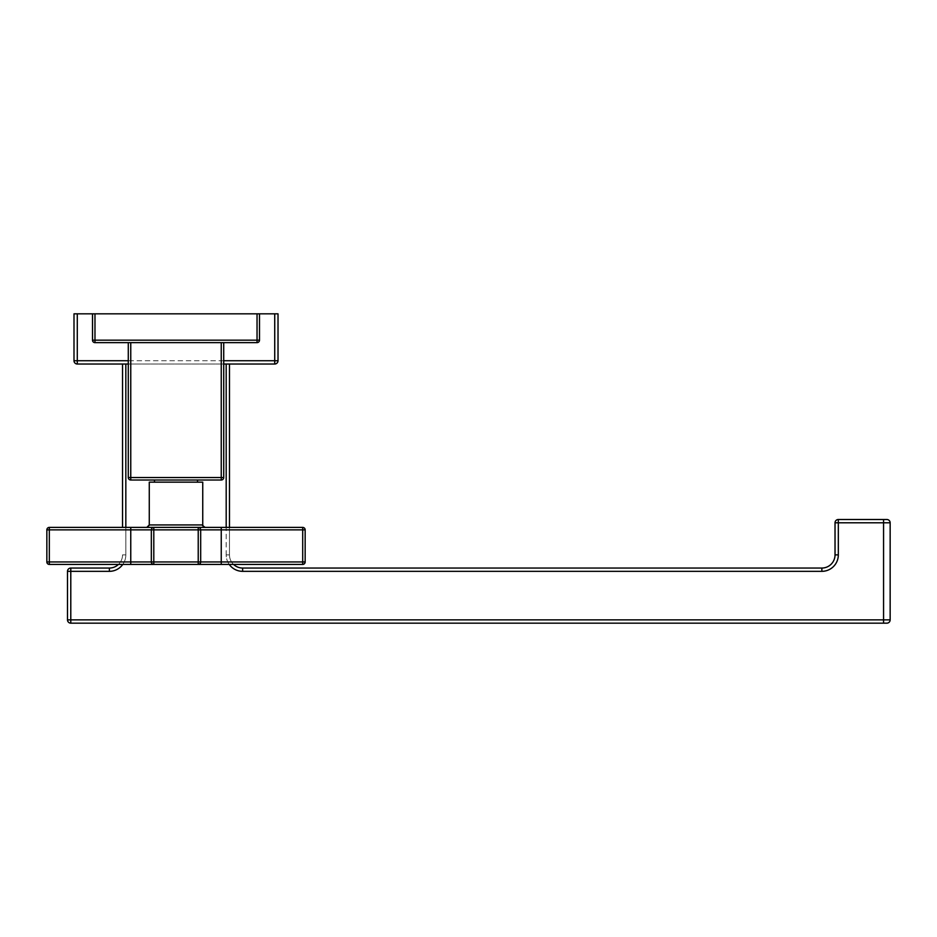 <?xml version="1.0" encoding="UTF-8"?>
<svg xmlns="http://www.w3.org/2000/svg" width="937" height="937" viewBox="0 0 937 937"><rect width="100%" height="100%" fill="white"/><g stroke="black" fill="none" stroke-linecap="round" stroke-linejoin="round"><path stroke-width="0.7" stroke-dasharray="4.68 3.51" d="M125.827 364.024L226.192 364.024L226.192 554.88A16.456 16.456 0 0 0 242.636 571.336L821.866 571.336A16.456 16.456 0 0 0 838.322 554.88L838.322 522.799L883.568 522.799L883.568 619.872L70.79 619.872L70.79 571.336L109.371 571.336A16.456 16.456 0 0 0 125.827 554.88L125.827 364.024L229.483 364.024L229.483 554.88A13.165 13.165 0 0 0 242.636 568.045L821.866 568.045A13.165 13.165 0 0 0 835.031 554.88L835.031 522.799A3.291 3.291 0 0 1 838.322 519.508L886.859 519.508M223.72 364.024L128.287 364.024M77.291 364.024L274.728 364.024A3.291 3.291 0 0 0 278.02 360.733L274.728 360.733L274.728 313.836L74 313.836L74 360.733A3.291 3.291 0 0 0 77.291 364.024L77.291 360.733L74 360.733M226.192 364.024L229.483 364.024M278.02 360.733L278.02 313.836L274.728 313.836M259.502 313.836L92.505 313.836L94.977 313.836L92.505 313.836L92.505 340.166L92.505 313.836L259.502 313.836L94.977 313.836L259.502 313.836L259.502 340.166L259.502 313.836L259.502 340.166L257.043 340.166L257.043 313.836L257.043 340.166L259.502 340.166A2.471 2.471 0 0 1 257.043 342.637L257.043 340.166L259.502 340.166A2.471 2.471 0 0 1 257.043 342.637L94.977 342.637L257.043 342.637L257.043 313.836M838.322 519.508L838.322 522.799L835.031 522.799M233.571 564.425A13.165 13.165 0 0 1 229.483 554.88L229.483 527.402M883.568 519.508L883.568 522.799L890.15 522.799L890.15 619.872A3.291 3.291 90 0 1 886.859 623.164L70.79 623.164A3.291 3.291 0 0 1 67.499 619.872L67.499 571.336A3.291 3.291 0 0 1 70.79 568.045L109.371 568.045A13.165 13.165 0 0 0 122.536 554.88A13.165 13.165 0 0 1 118.437 564.425M67.499 619.872L70.79 619.872L70.79 623.164M70.79 568.045L70.79 571.336L67.499 571.336M122.536 527.402L122.536 364.024M49.321 564.425A2.471 2.471 0 0 1 46.85 561.954L49.321 561.954L49.321 564.425L49.321 561.954L46.85 561.954L49.321 561.954L49.321 564.425A2.471 2.471 0 0 1 46.85 561.954A2.471 2.471 0 0 0 49.321 564.425L198.222 564.425A2.471 2.471 0 0 0 200.682 561.954A2.471 2.471 0 0 1 198.222 564.425L49.321 564.425L198.222 564.425A2.471 2.471 0 0 0 200.682 561.954A2.471 2.471 0 0 1 198.222 564.425L302.698 564.425L302.698 561.954L305.157 561.954L305.157 529.873L302.698 529.873L302.698 527.402L221.249 527.402L302.698 527.402L302.698 529.873L302.698 527.402A2.471 2.471 0 0 1 305.157 529.873A2.471 2.471 0 0 0 302.698 527.402L49.321 527.402L49.321 529.873L49.321 527.402L153.797 527.402L153.797 529.873L153.797 527.402A2.471 2.471 0 0 0 151.325 529.873A2.471 2.471 0 0 1 153.797 527.402A2.471 2.471 0 0 0 151.325 529.873A2.471 2.471 0 0 1 153.797 527.402L205.215 527.402L146.804 527.402L205.215 527.402L202.743 524.931L176.004 524.931L202.743 524.931L202.743 482.157L149.276 482.157L197.52 482.157L149.276 482.157L149.276 524.931L202.743 524.931M130.758 564.425L130.758 529.873L49.321 529.873L49.321 561.954L151.325 561.954L130.758 561.954L130.758 564.425L130.758 561.954L49.321 561.954L151.325 561.954A2.471 2.471 0 0 0 153.797 564.425A2.471 2.471 0 0 1 151.325 561.954L151.325 529.873A2.471 2.471 0 0 1 153.797 527.402L153.797 561.954L198.222 561.954L151.325 561.954A2.471 2.471 0 0 0 153.797 564.425A2.471 2.471 0 0 1 151.325 561.954L153.797 561.954L153.797 564.425A2.471 2.471 0 0 1 151.325 561.954A2.471 2.471 0 0 0 153.797 564.425A2.471 2.471 0 0 1 151.325 561.954L198.222 561.954L198.222 564.425A2.471 2.471 0 0 0 200.682 561.954A2.471 2.471 0 0 1 198.222 564.425A2.471 2.471 0 0 0 200.682 561.954L198.222 561.954L198.222 564.425L221.249 564.425L198.222 564.425L198.222 561.954L200.682 561.954L200.682 529.873A2.471 2.471 0 0 0 198.222 527.402A2.471 2.471 0 0 1 200.682 529.873A2.471 2.471 0 0 0 198.222 527.402A2.471 2.471 0 0 1 200.682 529.873L198.222 529.873L198.222 527.402A2.471 2.471 0 0 1 200.682 529.873L198.222 529.873L198.222 527.402L49.321 527.402L49.321 529.873L46.85 529.873A2.471 2.471 0 0 1 49.321 527.402A2.471 2.471 0 0 0 46.85 529.873A2.471 2.471 0 0 1 49.321 527.402M130.758 527.402L130.758 561.954L130.758 527.402L130.758 529.873L151.325 529.873A2.471 2.471 0 0 1 153.797 527.402A2.471 2.471 0 0 0 151.325 529.873L151.325 561.954L151.325 529.873L151.325 561.954L151.325 529.873L151.325 561.954L151.325 529.873L153.797 529.873L153.797 561.954L153.797 529.873L198.222 529.873L198.222 561.954L198.222 529.873L198.222 561.954L200.682 561.954L200.682 529.873L221.249 529.873L200.682 529.873L200.682 561.954L200.682 529.873A2.471 2.471 0 0 0 198.222 527.402L198.222 529.873L49.321 529.873L200.682 529.873L200.682 561.954L200.682 529.873L200.682 561.954L221.249 561.954L221.249 529.873L302.698 529.873L200.682 529.873A2.471 2.471 0 0 0 198.222 527.402M46.85 561.954L46.85 529.873L49.321 529.873L46.85 529.873L46.85 561.954L46.85 529.873M221.249 564.425L221.249 561.954L200.682 561.954L302.698 561.954L221.249 561.954L221.249 564.425L221.249 561.954L305.157 561.954A2.471 2.471 0 0 1 302.698 564.425A2.471 2.471 0 0 0 305.157 561.954A2.471 2.471 0 0 1 302.698 564.425L221.249 564.425L302.698 564.425L302.698 561.954L305.157 561.954L305.157 529.873L302.698 529.873L305.157 529.873A2.471 2.471 0 0 0 302.698 527.402M176.004 480.013L197.52 480.013L176.004 480.013M130.758 480.013L130.758 477.554L128.287 477.554A2.471 2.471 0 0 0 130.758 480.013A2.471 2.471 0 0 1 128.287 477.554A2.471 2.471 0 0 0 130.758 480.013L221.249 480.013A2.471 2.471 0 0 0 223.72 477.554L223.72 342.637L128.287 342.637L223.72 342.637L128.287 342.637L223.72 342.637L223.72 477.554L221.249 477.554L221.249 480.013L130.758 480.013L130.758 477.554L130.758 480.013L221.249 480.013A2.471 2.471 0 0 0 223.72 477.554A2.471 2.471 0 0 1 221.249 480.013L221.249 477.554L223.72 477.554L223.72 342.637M259.502 340.166A2.471 2.471 0 0 1 257.043 342.637L94.977 342.637L94.977 340.166L94.977 342.637A2.471 2.471 0 0 1 92.505 340.166L92.505 313.836M128.287 477.554L128.287 342.637M176.004 527.402L146.804 527.402L176.004 527.402M305.157 561.954L305.157 529.873M94.977 342.637L94.977 340.166L92.505 340.166A2.471 2.471 0 0 0 94.977 342.637A2.471 2.471 0 0 1 92.505 340.166L94.977 340.166L94.977 313.836L94.977 340.166L257.043 340.166L94.977 340.166L257.043 340.166L257.043 342.637M223.72 477.554L221.249 477.554L221.249 480.013M77.291 313.836L77.291 360.733L274.728 360.733L274.728 364.024M223.72 360.733L128.287 360.733M229.237 564.425A16.456 16.456 0 0 1 226.192 554.88L229.483 554.88L226.192 554.88L226.192 527.402M242.636 571.336L242.636 568.045M821.866 571.336L821.866 568.045M838.322 554.88L835.031 554.88M125.827 527.402L125.827 554.88A16.456 16.456 0 0 1 122.77 564.425M890.15 619.872L883.568 619.872L883.568 623.164M125.827 554.88L122.536 554.88L125.827 554.88M109.371 571.336L109.371 568.045M302.698 564.425L302.698 529.873L302.698 561.954L302.698 529.873L221.249 529.873L221.249 527.402L221.249 561.954L221.249 527.402M130.758 342.637L130.758 477.554L130.758 342.637L130.758 477.554L221.249 477.554L221.249 342.637L221.249 477.554L130.758 477.554L221.249 477.554L221.249 342.637M49.321 561.954L49.321 529.873L49.321 561.954M176.004 524.931L149.276 524.931L176.004 524.931M92.505 340.166L94.977 340.166L94.977 313.836M149.276 524.931C150.072 525.212 149.252 526.032 146.804 527.402M197.52 480.013L197.52 482.157M154.5 480.013L154.5 482.157"/><path stroke-width="1.41" d="M274.728 364.024L274.728 360.733L278.02 360.733A3.291 3.291 0 0 1 274.728 364.024L223.72 364.024M128.287 364.024L77.291 364.024A3.291 3.291 0 0 1 74 360.733L77.291 360.733L77.291 313.836L278.02 313.836L278.02 360.733M74 360.733L74 313.836L77.291 313.836M122.77 564.425A16.456 16.456 0 0 1 109.371 571.336L70.79 571.336L70.79 619.872L883.568 619.872L883.568 522.799L835.031 522.799L835.031 554.88A13.165 13.165 0 0 1 821.866 568.045L242.636 568.045A13.165 13.165 0 0 1 233.571 564.425M229.483 527.402L229.483 364.024M70.79 623.164A3.291 3.291 0 0 1 67.499 619.872L70.79 619.872L70.79 623.164L883.568 623.164L883.568 619.872L890.15 619.872L890.15 522.799A3.291 3.291 0 0 0 886.859 519.508L838.322 519.508L838.322 554.88L835.031 554.88M835.031 522.799A3.291 3.291 0 0 1 838.322 519.508M883.568 623.164L886.859 623.164A3.291 3.291 0 0 0 890.15 619.872M67.499 571.336A3.291 3.291 0 0 1 70.79 568.045L70.79 571.336L67.499 571.336L67.499 619.872M118.437 564.425A13.165 13.165 0 0 1 109.371 568.045L70.79 568.045M122.536 364.024L122.536 527.402M883.568 519.508L883.568 522.799L890.15 522.799A3.291 3.291 90 0 0 886.859 519.508M305.157 529.873A2.471 2.471 0 0 0 302.698 527.402L302.698 529.873L305.157 529.873L305.157 561.954L221.249 561.954L221.249 529.873L302.698 529.873L302.698 564.425L49.321 564.425L49.321 561.954L46.85 561.954L46.85 529.873L49.321 529.873L49.321 527.402L302.698 527.402M202.743 524.931L202.743 482.157L149.276 482.157L149.276 524.931L202.743 524.931C201.947 525.212 202.767 526.032 205.215 527.402L198.222 527.402L198.222 529.873L200.682 529.873A2.471 2.471 0 0 0 198.222 527.402M221.249 564.425L221.249 561.954L198.222 561.954L198.222 564.425A2.471 2.471 0 0 0 200.682 561.954L200.682 529.873L221.249 529.873L221.249 527.402M130.758 564.425L130.758 561.954L151.325 561.954A2.471 2.471 0 0 0 153.797 564.425L153.797 561.954L151.325 561.954L151.325 529.873L153.797 529.873L153.797 527.402A2.471 2.471 0 0 0 151.325 529.873L130.758 529.873L130.758 561.954L49.321 561.954L49.321 529.873L130.758 529.873L130.758 527.402M46.85 561.954A2.471 2.471 0 0 0 49.321 564.425M49.321 527.402A2.471 2.471 0 0 0 46.85 529.873M302.698 564.425A2.471 2.471 0 0 0 305.157 561.954M221.249 480.013L221.249 477.554L223.72 477.554A2.471 2.471 0 0 1 221.249 480.013L130.758 480.013A2.471 2.471 0 0 1 128.287 477.554L128.287 342.637M223.72 477.554L223.72 342.637M259.502 313.836L259.502 340.166A2.471 2.471 0 0 1 257.043 342.637L94.977 342.637A2.471 2.471 0 0 1 92.505 340.166L92.505 313.836M257.043 342.637L257.043 313.836M94.977 342.637L94.977 313.836M128.287 477.554L130.758 477.554L130.758 480.013M77.291 364.024L77.291 360.733L128.287 360.733M274.728 313.836L274.728 360.733L223.72 360.733M125.827 364.024L125.827 527.402M838.322 554.88A16.456 16.456 0 0 1 821.866 571.336L242.636 571.336A16.456 16.456 0 0 1 229.237 564.425M226.192 527.402L226.192 364.024M242.636 571.336L242.636 568.045M821.866 571.336L821.866 568.045M109.371 571.336L109.371 568.045M198.222 561.954L198.222 529.873L153.797 529.873L153.797 561.954L198.222 561.954M259.502 340.166L92.505 340.166M221.249 342.637L221.249 477.554L130.758 477.554L130.758 342.637M149.276 524.931L146.804 527.402M197.52 480.013L197.52 482.157M154.5 480.013L154.5 482.157"/></g></svg>
